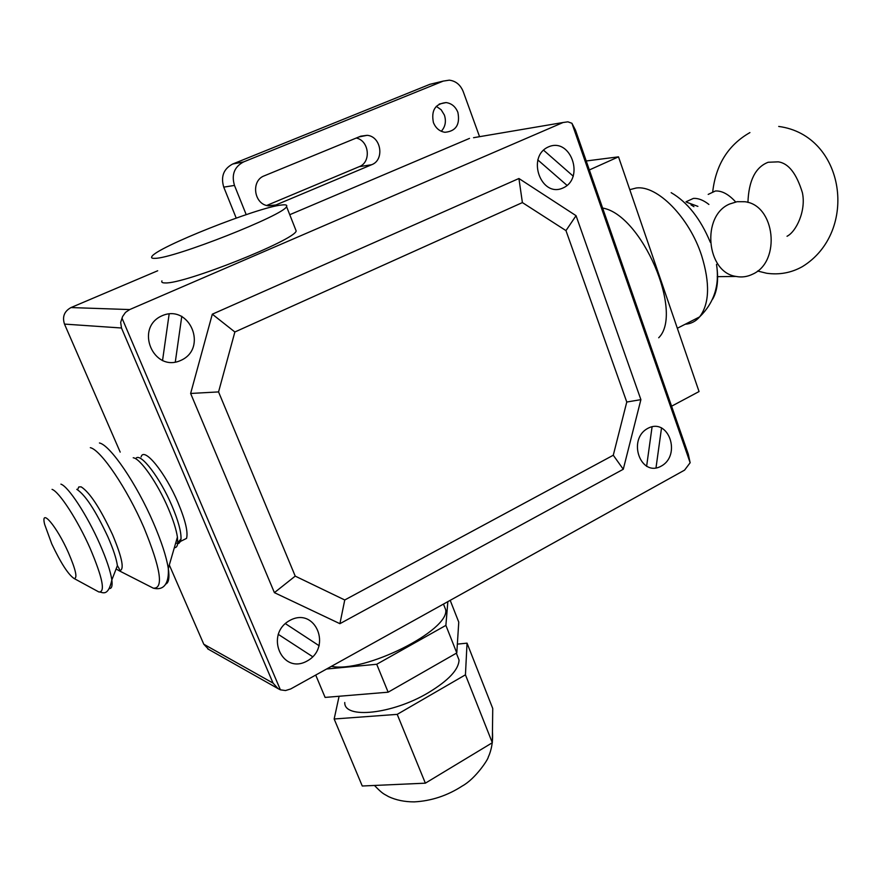 <?xml version="1.0" encoding="UTF-8"?>
<svg xmlns="http://www.w3.org/2000/svg" width="882" height="882" viewBox="0 0 882 882"><rect width="100%" height="100%" fill="white"/><g stroke="black" fill="none" stroke-linecap="round" stroke-linejoin="round"><path stroke-width="1.32" d="M586.221 160.976L618.514 156.842L699.051 391.553L671.588 406.205M589.352 169.95L618.514 156.842M729.668 203.996C701.135 215.693 706.273 272.329 736.018 276.441C741.784 277.576 747.363 276.794 752.754 274.126C781.243 261.623 775.19 204.889 744.772 201.724L737.109 201.691L729.668 203.996M708.191 194.404L715.412 190.986C721.939 190.644 728.697 194.294 735.665 201.956M685.987 201.802L693.373 198.417C698.191 198.086 703.362 200.093 708.896 204.448M602.615 208.053C641.732 214.502 683.969 313.066 658.7 337.773M175.672 543.091L178.715 543.499L180.545 541.383L186.543 538.384C188.208 532.188 185.407 520.38 178.153 502.983C165.386 472.532 143.909 446.281 141.098 456.92M180.545 541.383L181.008 538.902C181.284 531.802 178.285 520.821 172.023 505.981C160.259 478.121 140.734 452.521 136.037 458.221M174.338 547.711C176.356 547.777 177.491 546.134 177.745 542.805L177.414 537.094C176.268 529.52 173.214 519.95 168.275 508.385C157.58 483.193 140.293 458.431 133.215 457.758M68.432 552.705C75.863 569.993 77.737 578.581 74.055 578.471C68.256 574.579 60.825 563.036 51.74 543.852L44.662 524.426C40.208 506.852 56.691 526.069 68.432 552.705M344.752 599.981L339.912 623.684L623.276 469.257L640.894 399.645L576.056 215.682L518.925 178.506L522.398 202.584L565.968 230.61L626.771 402.027L613.277 455.233L344.752 599.981L295.227 576.122L274.401 592.649L339.912 623.684M295.227 576.122L218.56 391.917L234.866 331.985L522.398 202.584M518.925 178.506L212.308 314.19L190.633 393.46L218.56 391.917M190.633 393.46L274.401 592.649M212.308 314.19L234.866 331.985M613.277 455.233L623.276 469.257M565.968 230.61L576.056 215.682M626.771 402.027L640.894 399.645M457.361 644.125L467.041 643.154L492.74 708.489L492.321 742.732L425.367 783.172L362.259 786.005L334.157 718.995L339.096 696.262M467.041 643.154L465.442 674.818L397.209 714.365L425.367 783.172M397.209 714.365L334.157 718.995M465.442 674.818L492.321 742.732M315.712 675.05L325.105 697.419L388.146 692.194L456.788 652.945L458.761 622.13L450.195 600.333M447.858 601.634L445.884 625.382L376.713 664.267L388.146 692.194M376.713 664.267L326.56 669.019M445.884 625.382L456.788 652.945M457.019 654.885L459.048 660.012C458.695 669.647 448.431 680.562 428.222 692.778C392.402 714.211 343.958 719.304 344.763 702.513M443.613 604.457L445.686 609.694C449.82 630.332 364.266 673.308 331.4 666.34M281.7 204.999C258.514 206.983 155.53 247.787 151.814 256.662C151.065 257.919 152.112 258.481 154.967 258.338C173.478 258.658 285.029 214.613 286.54 206.553C287.444 205.021 285.823 204.503 281.7 204.999M295.459 229.155L296.176 230.963C295.062 240.003 184.073 284.213 165.243 282.935C162.343 282.957 161.241 282.273 161.935 280.884M690.143 462.73L571.922 123.282L575.527 130.238L688.291 454.186L690.143 462.73L684.575 470.128L290.696 688.952L285.525 690.551L280.399 689.834L278.062 688.622L273.045 683.098L121.484 328.005L120.669 322.36L122.609 316.517L125.509 312.382L129.676 309.571L71.012 307.564L157.702 270.763M473.546 137.702L563.069 122.51L567.876 121.826L571.922 123.282M289.759 214.701L469.511 138.397M563.069 122.51L129.676 309.571M273.045 683.098L203.786 644.224L208.626 649.384M203.786 644.224L169.322 565.009M120.195 452.113L64.485 324.091L121.484 328.005M71.012 307.564C64.298 311.247 62.126 316.759 64.485 324.091M280.399 689.834L121.992 318.104M457.89 112.389C460.239 124.649 455.917 131.275 444.936 132.289C439.567 131.418 435.73 128.177 433.415 122.554C431.033 110.415 435.256 103.756 446.072 102.577C451.606 103.359 455.542 106.634 457.89 112.389M441.287 131.275C445.344 126.765 446.38 121.374 444.407 115.101L441.165 109.776L436.292 106.336M264.302 175.816L360.793 136.17L367.155 135.321C381.233 136.368 384.806 159.995 371.642 164.725L275.868 204.977L267.83 205.771C253.663 203.709 250.907 180.512 264.302 175.816M266.662 205.484L359.183 166.687C371.443 162.288 369.249 140.58 356.251 138.033M246.199 214.635L234.48 185.429C231.316 174.691 234.336 166.863 243.542 161.935L443.249 81.1L449.291 80.163C455.807 80.99 460.459 84.804 463.226 91.596L479.565 136.688M433.701 83.393L429.909 84.308L232.683 164.019C223.598 168.87 220.621 176.576 223.752 187.127L236.211 218.075M181.791 316.263L175.286 362.105M655.988 467.945L661.544 427.792M661.202 466.126C681.742 455.09 668.523 417.131 647.862 428.343C626.937 439.368 640.674 477.768 661.202 466.126M646.605 466.38L652.085 426.767M180.876 360.385C208.251 348.357 189.707 303.54 162.123 315.723C134.152 327.729 153.501 373.152 180.876 360.385M169.168 313.893L162.52 360.672M537.733 159.851L567.082 185.418M312.735 656.748L278.172 634.279M307.123 661.004C332.36 647.41 315.458 606.551 290.035 620.322C264.258 633.949 281.865 675.281 307.123 661.004M319.207 645.789L285.349 623.607M563.036 187.965C585.097 178.296 570.72 137.041 548.527 146.864C526.036 156.489 540.975 198.285 563.036 187.965M543.544 150.16L573.289 176.224M671.169 192.673C687.409 202.121 700.462 218.659 710.319 242.274M629.781 189.674L636.187 188.009C657.123 184.878 689.338 217.413 701.609 255.548C710.153 283.309 709.481 303.761 699.613 316.892L699.613 316.892C695.755 321.379 690.948 323.837 685.193 324.245M686.747 202.265L697.905 206.377M690.959 204.856L693.936 206.675M677.332 328.258L699.613 316.892C714.133 302.724 719.767 285.228 716.504 264.38C718.753 279.087 717.485 290.663 712.678 299.097M165.507 584.16C168.749 583.057 169.686 577.831 168.308 568.471L168.308 568.449C166.4 556.696 161.483 541.614 153.556 523.18C136.754 483.975 110.239 445.112 99.434 442.973M150.183 586.574L153.314 588.173C163.876 588.889 160.767 568.747 143.998 527.756C127.184 488.705 100.901 449.908 90.328 447.67M116.115 568.945L119.026 570.687C124.781 570.797 122.62 558.78 112.543 534.646C100.184 508.23 89.71 492.299 81.133 486.842L78.785 486.952L77.693 489.499M177.414 537.094L168.308 568.471C169.035 580.973 165.463 591.172 153.303 588.162L119.026 570.687C120.36 571.172 119.82 569.496 117.394 565.627L117.394 565.627C116.402 558.637 113.227 549.034 107.88 536.818C95.609 510.612 85.245 494.791 76.789 489.334M109.566 588.559C111.805 588.459 112.565 585.593 111.838 579.981L111.838 579.97C110.537 571.304 106.513 559.265 99.743 543.863C87.186 515.275 68.3 486.445 60.902 484.141M97.075 590.995L98.85 591.965C105.564 592.461 102.654 577.908 90.118 548.317C77.704 520.171 59.204 491.726 52.06 489.367M359.183 166.687L371.642 164.725M268.448 205.87L275.868 204.977M223.752 187.127L234.48 185.429M232.683 164.019L243.542 161.935M429.909 84.308L443.249 81.1M717.209 276.672L736.018 276.441M757.594 271.028L766.59 273.244C779.368 275.041 791.308 272.836 802.388 266.629C859.167 231.757 845.276 135.2 778.707 126.446M747.936 202.441C748.719 180.556 755.466 167.161 768.156 162.266L778.233 161.847C788.464 163.214 796.512 173.489 802.388 192.684C806.324 210.809 796.038 231.867 787.031 236.266M712.656 192.298C715.71 164.923 728.124 145.012 749.921 132.587M181.008 538.902L177.745 542.805M117.394 565.649L111.838 579.97C107.858 598.228 101.772 591.502 98.85 591.965L74.044 578.471M492.454 731.928C493.457 745.356 489.389 754.849 488.264 757.054C488.551 758.818 475.596 778.696 462.433 785.906C447.439 795.641 431.375 800.966 414.242 801.881C404.618 801.892 396.018 800.128 388.444 796.567C383.791 793.701 383.361 794.682 374.464 785.465M456.347 653.187L459.048 660.012M445.686 609.694L443.47 604.071M296.176 230.963L286.54 206.553M207.766 648.887L278.062 688.622M358.93 136.93L367.155 135.321M439.203 104.054L446.072 102.577"/></g></svg>
